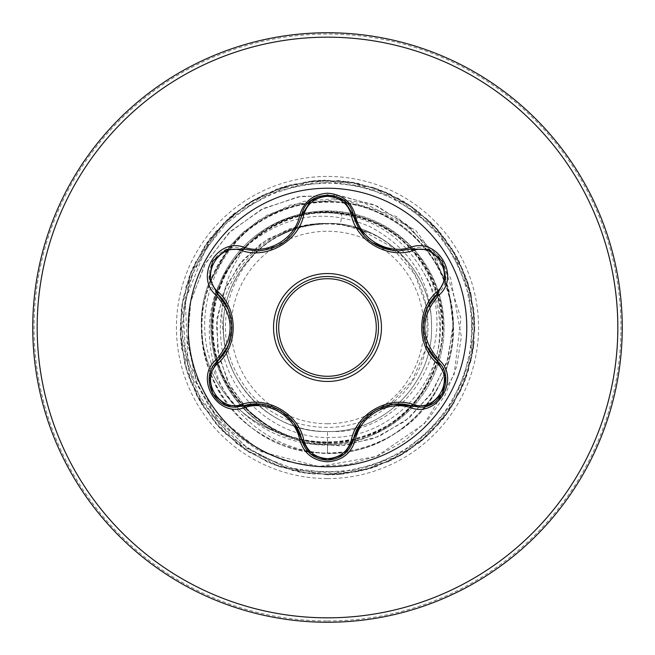 <?xml version="1.0" encoding="UTF-8"?>
<svg xmlns="http://www.w3.org/2000/svg" width="655" height="655" viewBox="0 0 655 655"><rect width="100%" height="100%" fill="white"/><g stroke="black" fill="none" stroke-linecap="round" stroke-linejoin="round"><path stroke-width="0.49" stroke-dasharray="3.27 2.46" d="M327.5 276.508A50.992 50.992 0 0 0 276.508 327.5A50.992 50.992 0 0 0 327.5 378.492A50.992 50.992 0 0 0 378.492 327.5A50.992 50.992 0 0 0 327.5 276.508A50.992 50.992 0 0 1 378.492 327.5A50.992 50.992 0 0 1 327.5 378.492M243.21 405.936L235.595 407.058C212.548 408.581 199.783 375.536 217.378 361.249M353.34 439.742L344.014 454.39M437.573 361.282C455.176 375.528 442.485 408.614 419.38 407.107L411.79 406.002M327.5 466.769A139.269 139.269 0 0 1 188.231 327.5A139.269 139.269 0 0 1 327.5 188.231A139.269 139.269 0 0 1 466.769 327.5A139.269 139.269 0 0 1 327.5 466.769M327.5 423.744A96.244 96.244 0 0 0 423.744 327.5A96.244 96.244 0 0 0 327.5 231.256A96.244 96.244 0 0 0 231.256 327.5A96.244 96.244 0 0 0 327.5 423.744M327.5 622.25A294.75 294.75 0 0 0 622.25 327.5A294.75 294.75 0 0 0 327.5 32.75A294.75 294.75 0 0 0 32.75 327.5A294.75 294.75 0 0 0 327.5 622.25A294.75 294.75 0 0 0 622.25 327.5A294.75 294.75 0 0 0 327.5 32.75M438.866 256.433L396.611 216.617L341.926 199.112L291.098 204.778L258.889 220.145L239.296 235.964L227.498 249.277L207.594 286.219A115.427 115.427 0 0 0 273.962 431.006C223.568 406.182 197.974 342.409 217.313 289.567C226.761 262.933 243.619 242.203 267.879 227.375A116.533 116.533 0 0 1 327.5 210.967A116.533 116.533 0 0 0 216.297 292.67A116.533 116.533 0 0 0 327.5 444.033A116.533 116.533 0 0 1 273.962 431.006L275.092 431.449C224.55 406.755 198.792 342.802 218.189 289.862C224.485 271.89 234.555 256.555 248.409 243.848C226 270.99 217.804 301.758 223.814 336.154A104.047 104.047 0 0 0 327.5 431.547C383.101 432.98 432.98 383.101 431.547 327.5C432.98 271.899 383.101 222.02 327.5 223.453A104.047 104.047 0 0 0 326.861 223.453C271.375 222.356 221.873 272.382 223.453 327.787C222.217 383.306 271.923 432.922 327.5 431.547C383.019 432.914 432.922 383.306 431.547 327.5C432.988 271.882 383.077 222.037 327.5 223.453C271.899 222.02 222.02 271.899 223.453 327.5C222.02 383.101 271.899 432.98 327.5 431.547C383.11 432.988 432.947 383.093 431.547 327.533C432.963 271.899 383.183 222.061 327.5 223.453C271.89 222.045 222.07 271.825 223.453 327.475C222.078 382.987 271.645 432.914 327.5 431.547C383.101 432.98 432.98 383.101 431.547 327.5C432.98 271.899 383.101 222.02 327.5 223.453C271.899 222.02 222.02 271.899 223.453 327.5C222.02 383.101 271.899 432.98 327.5 431.547C383.036 432.988 432.988 383.11 431.547 327.508C432.98 271.833 383.077 222.061 327.5 223.453C271.956 222.004 222.037 271.907 223.453 327.443C222.02 383.118 271.858 432.955 327.5 431.547C383.101 432.98 432.98 383.101 431.547 327.5C432.98 271.899 383.101 222.02 327.5 223.453C271.899 222.02 222.02 271.899 223.453 327.5C222.02 383.101 271.899 432.98 327.5 431.547C383.159 432.955 432.98 383.093 431.547 327.459C432.963 271.923 383.077 222.004 327.5 223.453C271.866 222.053 222.037 271.85 223.453 327.557C222.037 383.11 271.972 432.996 327.5 431.547C383.101 432.98 432.98 383.101 431.547 327.5C432.98 271.899 383.101 222.02 327.5 223.453C271.899 222.02 222.02 271.899 223.453 327.5C222.02 383.101 271.899 432.98 327.5 431.547C383.028 433.029 432.98 383.077 431.547 327.557C432.996 271.915 383.142 222.037 327.5 223.453C271.841 222.02 222.07 271.915 223.453 327.484C222.037 383.052 271.833 432.98 327.5 431.547C383.101 432.98 432.98 383.101 431.547 327.5C432.98 271.899 383.101 222.02 327.5 223.453C271.899 222.02 222.02 271.899 223.453 327.5C222.02 383.101 271.899 432.98 327.5 431.547L330.03 431.514A104.047 104.047 0 0 1 327.5 431.547L327.5 453.211C277.712 451.966 232.263 418.34 216.363 373.538C200.913 324.029 210.885 281.609 246.272 246.272C284.36 214.635 325.404 207.995 369.387 226.368C411.078 248.466 431.792 282.174 431.547 327.5M330.03 431.514C408.196 435.133 463.355 340.076 423.867 273.168C402.702 235.677 370.574 215.503 327.5 212.638C306.442 211.983 286.571 216.895 267.879 227.375M327.5 210.967A116.533 116.533 0 0 1 444.033 327.5A116.533 116.533 0 0 1 327.5 444.033A116.533 116.533 0 0 0 413.264 248.605A116.533 116.533 0 0 0 327.5 210.967A116.533 116.533 0 0 1 352.939 441.224A116.533 116.533 0 0 1 327.5 444.033M356.476 227.899L340.543 224.272A104.047 104.047 0 0 0 327.5 223.453C272.185 221.963 222.119 271.669 223.453 327.303C221.988 382.987 271.637 432.898 327.5 431.547M423.867 273.168C456.576 323.922 437.262 400.696 381.087 430.245C320.966 466.753 231.354 432.93 210.754 361.716C189.623 301.898 225.123 226.458 289.117 207.791C361.077 182.041 446.194 236.954 452.384 313.123C463.658 388.71 393.246 461.529 317.323 452.801C240.983 449.166 183.244 365.932 206.571 293.162C224.976 218.983 317.847 178.528 384.698 215.552C444.229 244.135 470.871 323.046 440.848 381.865C410.128 451.835 311.739 475.956 252.142 428.116C198.318 389.856 185.447 307.563 225.017 254.697C267.166 190.949 368.216 183.875 418.84 241.13C473.18 294.865 460.473 395.366 394.466 433.888C331.193 476.742 235.079 444.737 210.124 372.507C180.387 302.102 230.462 214.054 306.172 203.615C381.005 188.132 457.649 254.369 453.17 330.66C453.145 396.701 393.516 454.848 327.5 453.211L327.5 442.322C263.22 444.303 206.62 383.863 212.507 319.951C214.791 255.622 278.522 203.083 341.992 212.76L340.543 224.272L327.5 223.453C268.706 221.75 217.223 277.704 223.814 336.154M341.992 212.76C398.273 219.548 443.599 273.004 440.373 329.735C439.652 386.376 389.856 436.803 333.067 437.425C276.32 440.733 222.995 393.123 220.686 336.154C215.528 279.595 263.285 225.058 320.254 223.576C305.287 224.878 291.246 229.201 278.105 236.553C227.645 262.917 209.256 333.976 241.523 381.251C270.949 430.204 343.99 442.976 387.924 406.247L412.134 380.727L426.061 348.149M426.634 345.504L427.322 309.217L415.073 274.781L391.281 246.689L358.875 228.685M340.543 224.272L367.619 232.099C437.229 259.028 450.247 364.319 387.924 406.247M320.254 223.576L288.978 229.004L261.427 243.21L238.862 265.021L223.355 292.76L216.42 324.168L218.868 356.631L230.707 387.375L251.152 413.714L278.645 433.258L310.961 444.172L345.455 445.326L379.188 436.377L409.244 417.89L432.955 391.223L448.135 358.506L453.293 322.416L447.774 285.981L431.817 252.331L406.583 224.419L374.038 204.761L336.826 195.223L298.058 196.827L261.026 209.665L228.955 232.852L204.679 264.62L190.458 302.397L187.698 343.056L196.86 383.167L217.386 419.274L247.721 448.208L285.465 467.351L327.5 474.875L285.154 467.244L247.197 447.832L216.789 418.512L196.402 381.971L187.584 341.476L190.875 300.563L205.752 262.729L230.724 231.158L263.466 208.429L301.022 196.295L340.076 195.599L377.28 206.169L409.473 226.867L434.011 255.728L448.953 290.099L453.227 326.935L446.694 363.034L430.139 395.333L405.191 421.14L374.169 438.4L339.863 445.826L305.271 442.993L273.356 430.384L246.796 409.301L227.727 381.734L217.616 350.196L217.1 317.47L226.008 286.391L243.349 259.577L267.42 239.206L296.011 226.867L326.861 223.453M319.067 223.421L326.567 223.412M248.409 243.848C299.065 191.17 394.359 206.513 427.772 269.852C465.672 330.922 429.917 420.125 360.348 438.056C292.056 460.842 213.661 405.191 212.638 333.264C206.644 261.632 279.39 198.522 349.623 214.832C420.69 226.147 464.338 312.304 431.432 376.306C403.112 442.6 308.996 463.904 254.877 416.441C197.523 372.834 199.619 276.435 258.921 235.407C315.055 190.376 408.188 215.953 433.479 283.32C463.552 348.828 416.072 432.865 344.579 441.044C273.724 454.218 203.754 387.899 213.211 316.414C217.583 244.569 299.106 192.791 365.998 219.327C434.715 241.056 465.05 332.715 423.073 391.141C385.206 452.482 289.092 459.728 242.497 404.692C192.251 353.209 208.618 258.013 273.25 226.302C335.516 190.016 423.777 229.111 438.85 299.474C458.836 368.716 399.681 444.802 327.5 442.322M275.092 431.449A115.427 115.427 0 0 1 207.594 286.219L230.527 245.494L244.323 231.289L267.215 215.094L304.493 201.29L335.237 198.702L364.074 202.993L415.72 230.331L450.648 277.998L461.374 336.776L456.609 366.718L445.203 394.99L427.65 420.117L404.798 440.799L377.755 455.913L347.846 464.632L316.586 466.442L285.547 461.177L256.318 449.035L230.413 430.556L209.199 406.624L193.798 378.41L185.07 347.297L183.515 314.85L189.295 282.723L202.19 252.543L221.611 225.893L246.698 204.254L276.328 189.295L308.554 181.345L341.746 180.813L374.218 187.723L404.315 201.724L430.515 222.102L451.483 247.836L466.172 277.605L473.819 309.905L474.048 343.097L466.843 375.495L452.564 405.47L431.94 431.481L406.018 452.212L376.117 466.622L343.752 473.974L310.552 473.901L278.219 466.393L248.384 451.835L222.569 430.982L202.067 404.872L187.936 374.832L180.878 342.401L181.263 309.209L189.066 276.942L203.893 247.246L224.993 221.619L251.291 201.363L281.453 187.502L313.95 180.747L347.142 181.443L379.327 189.541L408.892 204.638L434.322 225.967L454.333 252.453L467.916 282.739L474.367 315.301L473.377 348.485L464.976 380.596L449.608 410.014L428.042 435.256L401.376 455.02L370.959 468.317L338.348 474.474L305.173 473.172L273.143 464.485L243.865 448.839L218.827 427.044L199.308 400.197L186.282 369.666L180.428 336.989L182.041 303.838L191.023 271.882L206.931 242.751L228.955 217.919L255.982 198.637L286.636 185.905L319.362 180.346L352.505 182.262L384.37 191.538L413.354 207.717L437.99 229.97L457.01 257.169L469.463 287.946L474.719 320.721L472.501 353.839L462.929 385.623L446.489 414.459L424.006 438.883L396.635 457.657L365.752 469.823L332.928 474.777L299.826 472.255L268.132 462.389L239.452 445.678L215.233 422.974L196.713 395.432L184.833 364.434L180.182 331.569L183.007 298.5L193.168 266.896L210.132 238.371L233.057 214.365L260.78 196.099L291.876 184.497L324.79 180.15L357.835 183.277L389.34 193.724L417.71 210.959L441.503 234.105L459.515 261.992L470.83 293.194L474.867 326.141L471.436 359.161L460.694 390.568L443.206 418.782L419.839 442.362L391.796 460.113L360.479 471.133L327.5 474.875L388.259 461.767L438.203 424.784L468.464 370.493L473.655 308.554L452.842 249.989L409.743 205.203L352.013 182.18L289.919 184.997L234.515 213.162L195.649 261.664L180.231 321.875L191.014 383.093L226.065 434.412L279.161 466.72L340.854 474.269L400.172 455.708L446.571 414.345L471.78 357.54L471.33 295.38L445.302 238.944L398.314 198.252L338.733 180.551L277.155 188.992L224.534 222.061L190.22 273.888L180.33 335.245L196.615 395.235L236.177 443.165L291.983 470.527L354.101 472.451L411.496 448.593L453.948 403.193L473.909 344.334L467.826 282.477L436.787 228.628L386.311 192.365L325.371 180.141L264.808 194.126L215.397 231.829L185.93 286.546L181.64 348.558L203.287 406.812L247.033 450.967L305.091 473.164L367.136 469.447L422.123 440.479L460.285 391.42L474.834 330.996L463.175 269.95L427.379 219.13L373.825 187.592L312.026 180.944L252.977 200.356L228.12 219.228L208.093 243.021L185.25 300.023L187.928 360.79L215.159 414.517L261.673 451.86L318.887 466.548L376.478 456.437L424.293 423.793L454.079 374.84L460.956 318.543L444.164 264.98L438.883 256.449M367.619 232.099A103.498 103.498 0 0 0 278.105 236.553M217.378 293.751C196.557 276.95 218.205 239.427 243.21 249.064M256.539 251.012C280.029 249.277 295.086 237.364 301.718 215.282M327.377 194.862L344.088 200.667L353.34 215.258M411.79 248.998C436.746 239.378 458.418 276.885 437.573 293.718M427.109 308.399L422.999 327.344L427.003 346.356M393.884 404.291L375.356 410.235L360.872 423.294M310.732 454.144L301.718 439.718M294.242 423.318L279.89 410.284L261.419 404.241M227.809 346.601L231.919 327.582L227.858 308.505M327.5 620.956A293.456 293.456 0 0 0 620.956 327.5A293.456 293.456 0 0 0 327.5 34.044A293.456 293.456 0 0 0 34.044 327.5A293.456 293.456 0 0 0 327.5 620.956M327.5 478.568A151.068 151.068 0 0 0 478.568 327.5A151.068 151.068 0 0 0 327.5 176.432A151.068 151.068 0 0 0 176.432 327.5A151.068 151.068 0 0 0 327.5 478.568M217.313 289.567L218.189 289.862M423.007 326.722L426.913 308.849M426.847 346.012L422.999 327.484M375.929 409.915L393.377 404.34M361.2 422.843L375.307 410.267M372.22 242.784L364.278 235.882M280.422 410.603L293.948 422.917M261.795 404.282L279.767 410.21M279.71 244.814L261.64 250.734M293.923 232.124L282.592 243.013M231.911 328.237L228.014 346.135M228.079 309.013L231.919 327.516"/><path stroke-width="0.98" d="M327.5 276.508A50.992 50.992 0 0 1 378.492 327.5A50.992 50.992 0 0 1 327.5 378.492A50.992 50.992 0 0 1 276.508 327.5A50.992 50.992 0 0 1 327.5 276.508A50.992 50.992 0 0 0 276.508 327.5A50.992 50.992 0 0 0 327.5 378.492M242.014 250.669C219.073 241.859 199.095 276.492 218.172 291.909C238.223 309.332 238.158 345.766 218.172 363.091C199.079 378.574 219.13 413.166 242.014 404.331C267.15 395.636 298.721 413.944 303.707 439.947C307.105 451.467 315.03 457.706 327.5 458.68C339.986 457.739 347.936 451.5 351.342 439.972C356.41 413.903 387.989 395.743 412.986 404.389C435.935 413.182 455.872 378.524 436.779 363.124C416.686 345.701 416.744 309.201 436.779 291.876C455.888 276.418 435.878 241.801 412.986 250.611C387.866 259.265 356.353 240.999 351.342 215.028C347.928 203.5 339.986 197.261 327.5 196.32C315.03 197.294 307.105 203.533 303.707 215.053C298.664 241.163 267.027 259.355 242.014 250.669A2.211 0.688 106.7 0 1 243.21 249.064L256.539 251.012L243.21 249.064L225.967 249.752L212.629 261.181L209.363 278.449L217.378 293.751C236.553 310.585 236.57 344.391 217.378 361.249C199.783 375.692 212.507 408.491 235.595 407.058L243.21 405.936C267.396 397.708 296.74 414.631 301.718 439.718C305.459 452.343 314.064 459.155 327.533 460.137C340.977 459.155 349.582 452.359 353.34 439.742C358.326 414.721 387.588 397.798 411.79 406.002L419.38 407.107C442.452 408.548 455.2 375.733 437.573 361.282C418.348 344.448 418.34 310.576 437.573 293.718L445.596 278.44L442.371 261.181L429.05 249.719L411.79 248.998L398.502 250.947C375.151 249.342 360.094 237.446 353.34 215.258C359.898 237.266 374.947 249.162 398.502 250.947L411.79 248.998A2.211 0.516 -106.6 0 1 410.742 247.279C437.925 236.971 461.071 277.18 438.547 295.487C420.215 316.84 420.215 338.185 438.547 359.513C461.079 377.869 437.876 418.046 410.742 407.721C387.825 399.828 359.955 415.933 355.354 439.701C351.301 453.375 342.016 460.735 327.5 461.775C312.992 460.702 303.724 453.334 299.703 439.669C295.102 415.843 267.166 399.73 244.258 407.664C217.083 418.005 193.896 377.812 216.404 359.48C234.695 338.144 234.695 316.823 216.404 295.52C193.888 277.139 217.141 236.987 244.258 247.336C267.191 255.27 295.118 239.132 299.703 215.331C303.732 201.658 313 194.298 327.5 193.225C342.025 194.265 351.309 201.625 355.354 215.298C359.972 239.091 387.858 255.172 410.742 247.279M344.014 454.39L327.533 460.137M327.5 466.769A139.269 139.269 0 0 1 188.231 327.5A139.269 139.269 0 0 1 327.5 188.231A139.269 139.269 0 0 1 466.769 327.5A139.269 139.269 0 0 1 327.5 466.769M327.5 622.25A294.75 294.75 0 0 0 622.25 327.5A294.75 294.75 0 0 0 327.5 32.75A294.75 294.75 0 0 0 32.75 327.5A294.75 294.75 0 0 0 327.5 622.25A294.75 294.75 0 0 1 32.75 327.5A294.75 294.75 0 0 1 327.5 32.75M426.061 348.149L426.634 345.504M358.875 228.685L356.476 227.899M351.342 215.028A2.211 0.688 166.6 0 1 353.34 215.258C349.033 188.787 306.024 188.779 301.718 215.282C295.012 237.47 279.955 249.383 256.539 251.012M301.816 214.881L311.002 200.643L327.377 194.862M436.779 291.876A2.211 0.688 -133.3 0 1 437.573 293.718L427.109 308.399M427.003 346.356L437.573 361.282A2.211 0.516 -46.7 0 1 438.547 359.513M410.742 407.721A2.211 0.516 -73.4 0 1 411.79 406.002L393.884 404.291M360.872 423.294L353.34 439.742A2.211 0.688 13.4 0 1 351.342 439.972M344.072 454.349L327.5 460.137L310.732 454.144M299.703 439.669A2.211 0.516 -13.3 0 1 301.718 439.718L294.242 423.318M261.419 404.241L243.21 405.936A2.211 0.688 73.3 0 1 242.014 404.331M216.404 359.48A2.211 0.516 46.6 0 1 217.378 361.249L227.809 346.601M227.858 308.505L217.378 293.751A2.211 0.688 133.4 0 1 218.172 291.909M436.779 363.124A2.211 0.688 133.3 0 0 437.573 361.282L445.564 376.322M428.714 405.412L411.79 406.002A2.211 0.688 106.6 0 0 412.986 404.389M412.986 250.611A2.211 0.688 73.4 0 0 411.79 248.998L428.804 249.62M310.675 454.095L301.718 439.718A2.211 0.688 166.7 0 0 303.707 439.947M303.707 215.053A2.211 0.688 13.3 0 0 301.718 215.282A2.211 0.516 -166.7 0 1 299.703 215.331M209.42 376.199L217.378 361.249A2.211 0.688 -133.4 0 0 218.172 363.091M445.547 278.776L437.573 293.718A2.211 0.516 46.7 0 0 438.547 295.487M355.354 439.701A2.211 0.516 -166.6 0 0 353.34 439.742L344.293 454.169M364.278 235.882L353.34 215.258A2.211 0.516 -13.4 0 0 355.354 215.298M244.258 407.664A2.211 0.516 -106.7 0 0 243.21 405.936L226.188 405.339M226.278 249.629L243.21 249.064A2.211 0.516 -73.3 0 0 244.258 247.336M216.404 295.52A2.211 0.516 -46.6 0 0 217.378 293.751L209.403 278.702M327.5 381.456A53.956 53.956 0 0 1 273.544 327.5A53.956 53.956 0 0 1 327.5 273.544A53.956 53.956 0 0 1 381.456 327.5A53.956 53.956 0 0 1 327.5 381.456M327.5 376.281A48.781 48.781 0 0 0 376.281 327.5A48.781 48.781 0 0 0 327.5 278.719A48.781 48.781 0 0 0 278.719 327.5A48.781 48.781 0 0 0 327.5 376.281M327.5 617.829A290.329 290.329 0 0 0 617.829 327.5A290.329 290.329 0 0 0 327.5 37.171A290.329 290.329 0 0 0 37.171 327.5A290.329 290.329 0 0 0 327.5 617.829M422.999 327.484L423.007 326.722M375.307 410.267L375.929 409.915M393.327 250.652L372.22 242.784M279.767 410.21L280.422 410.603M282.592 243.013L279.71 244.814M231.919 327.516L231.911 328.237M445.605 376.6L442.354 393.843L429.05 405.281M429.066 249.727L442.371 261.181L445.605 278.424M327.5 460.137L310.953 454.316M344.366 200.888L353.34 215.258L353.913 217.444M310.969 200.667L327.533 194.862L344.088 200.659M301.177 217.329L301.718 215.282L310.748 200.848M225.926 405.232L212.621 393.794L209.363 376.56M209.363 278.424L212.629 261.181L225.942 249.76"/></g></svg>
